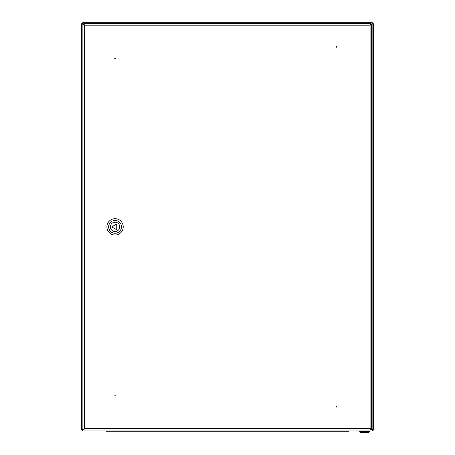 <?xml version="1.0" encoding="UTF-8"?>
<svg xmlns="http://www.w3.org/2000/svg" width="455" height="455" viewBox="0 0 455 455"><rect width="100%" height="100%" fill="white"/><g stroke="black" fill="none" stroke-linecap="round" stroke-linejoin="round"><path stroke-width="0.68" d="M371.633 429.355L372.088 429.81L372.127 430.976L82.873 430.976L82.912 429.81L83.367 429.355M371.633 24.371L372.088 23.916L372.127 22.75A1.166 1.166 0 0 1 373.293 23.916L372.127 23.956L371.661 24.422M370.916 429.81L372.088 429.81L372.127 430.976A1.166 1.166 0 0 0 373.293 429.81L372.127 429.77L372.127 23.956L373.293 23.916L373.293 429.81L372.127 429.77L371.661 429.304M371.798 24.206L372.127 23.336A0.586 0.586 0 0 1 372.713 23.916L371.837 24.252M83.288 24.371L81.707 23.916A1.166 1.166 0 0 1 82.873 22.75L82.912 23.916L83.367 24.371M83.163 24.252L82.287 23.916A0.586 0.586 0 0 1 82.873 23.336L83.202 24.206M81.707 429.81L81.707 23.916L82.873 23.956L82.873 429.77L81.707 429.81L83.288 429.355M83.737 23.916L82.912 23.916L82.873 22.75L372.127 22.75L372.088 23.916L370.916 23.916M82.873 430.783A1.166 1.166 0 0 1 82.344 429.81L82.287 429.81M371.798 429.52L372.127 430.396A0.586 0.586 0 0 0 372.713 429.81L371.837 429.48M82.873 430.976L82.929 429.713M115.354 395.111A0.29 0.29 0 0 1 114.916 395.367A0.29 0.29 0 0 1 114.916 394.86A0.29 0.29 0 0 1 115.354 395.111M114.774 58.615A0.29 0.29 0 0 1 115.206 58.365A0.29 0.29 0 0 1 115.206 58.866A0.29 0.29 0 0 1 114.774 58.615M336.962 46.95A0.29 0.29 0 0 1 336.524 47.206A0.29 0.29 0 0 1 336.524 46.7A0.29 0.29 0 0 1 336.962 46.95M336.382 406.776A0.29 0.29 0 0 1 336.819 406.525A0.29 0.29 0 0 1 336.819 407.026A0.29 0.29 0 0 1 336.382 406.776M370.916 23.626L370.086 25.201L370.916 23.626L83.737 23.626L370.916 23.626M84.562 25.201L83.737 23.626L84.562 25.201L370.086 25.201L370.086 428.53L370.916 430.1L83.737 430.1L370.916 430.1L370.086 428.53L371.661 429.355L370.086 428.53L84.562 428.53L83.737 430.1L84.562 428.53L82.986 429.355L84.562 428.53L84.562 25.201L82.986 24.371L82.986 429.355L82.986 24.371L84.562 25.201M371.661 24.371L370.086 25.201L371.661 24.371L371.661 429.355M116.747 228.768L116.747 224.958A0.586 0.586 0 0 0 115.871 224.451L112.573 226.357A0.586 0.586 0 0 0 112.573 227.369L115.871 229.274A0.586 0.586 0 0 0 116.747 228.768M115.064 222.199A4.664 4.664 0 0 1 119.102 229.195A4.664 4.664 0 0 1 111.02 229.195A4.664 4.664 0 0 1 115.064 222.199M115.064 220.447A6.415 6.415 0 0 1 120.621 230.071A6.415 6.415 0 0 1 109.507 230.071A6.415 6.415 0 0 1 115.064 220.447M115.064 218.701A8.167 8.167 0 0 1 122.133 230.947A8.167 8.167 0 0 1 107.994 230.947A8.167 8.167 0 0 1 115.064 218.701M364.546 432.25L368.931 432.25L364.546 432.25M106.493 431.266A1.399 1.399 0 0 1 105.64 430.976A1.399 1.399 0 0 0 106.493 431.266L112.612 431.266L106.493 431.266A1.399 1.399 0 0 1 105.64 430.976M349.36 430.976A1.399 1.399 0 0 1 348.507 431.266A1.399 1.399 0 0 0 349.36 430.976A1.399 1.399 0 0 1 348.507 431.266L112.612 431.266L112.612 430.976M342.387 430.976L342.387 431.266L112.612 431.266M83.737 429.81L82.912 429.81M369.386 431.681L368.931 432.25A20.378 20.378 0 0 1 360.167 432.25L359.706 431.681L369.386 431.681L369.386 430.976M359.706 431.681L359.706 430.976"/></g></svg>
